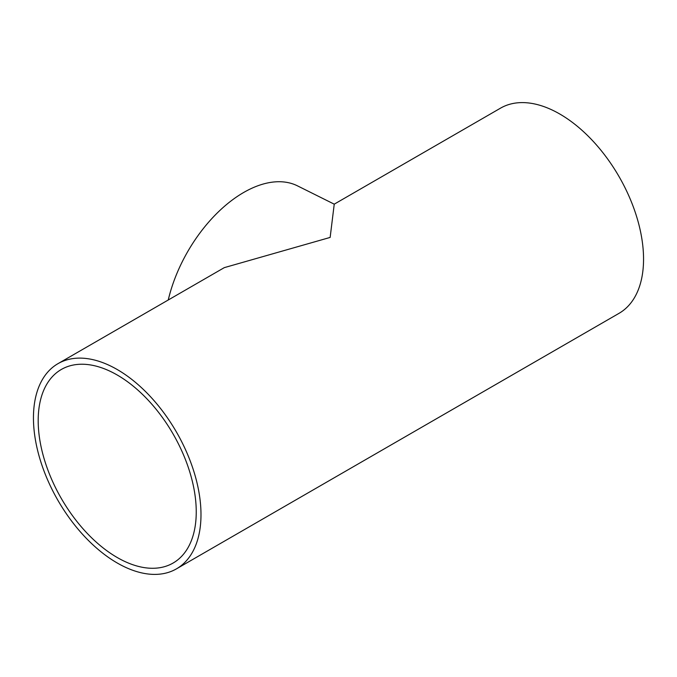 <?xml version="1.0" encoding="UTF-8"?>
<svg xmlns="http://www.w3.org/2000/svg" width="677" height="677" viewBox="0 0 677 677"><rect width="100%" height="100%" fill="white"/><g stroke="black" fill="none" stroke-linecap="round" stroke-linejoin="round"><path stroke-width="1.02" d="M117.214 374.999A111.764 64.527 -120 0 0 61.336 369.464A111.764 64.527 -120 0 0 44.208 459.023A111.764 64.527 -120 0 0 117.214 557.509A111.764 64.527 -120 0 0 173.1 563.044A111.764 64.527 -120 0 0 190.229 473.485A111.764 64.527 -120 0 0 117.214 374.999M176.452 568.858L619.015 313.341A118.467 68.402 -120 0 0 637.175 218.409A118.467 68.402 -120 0 0 559.786 114.015A118.467 68.402 -120 0 0 500.548 108.142L334.235 204.166L330.148 237.424L224.299 267.635L57.985 363.659A118.467 68.402 -120 0 0 39.825 458.591A118.467 68.402 -120 0 0 117.214 562.985A118.467 68.402 -120 0 0 176.452 568.858A118.467 68.402 -120 0 0 194.612 473.925A118.467 68.402 -120 0 0 117.214 369.524A118.467 68.402 -120 0 0 57.985 363.659M334.235 204.166L297.533 185.879A111.764 64.527 120 0 0 243.661 192.488A111.764 64.527 120 0 0 168.251 299.996"/></g></svg>
